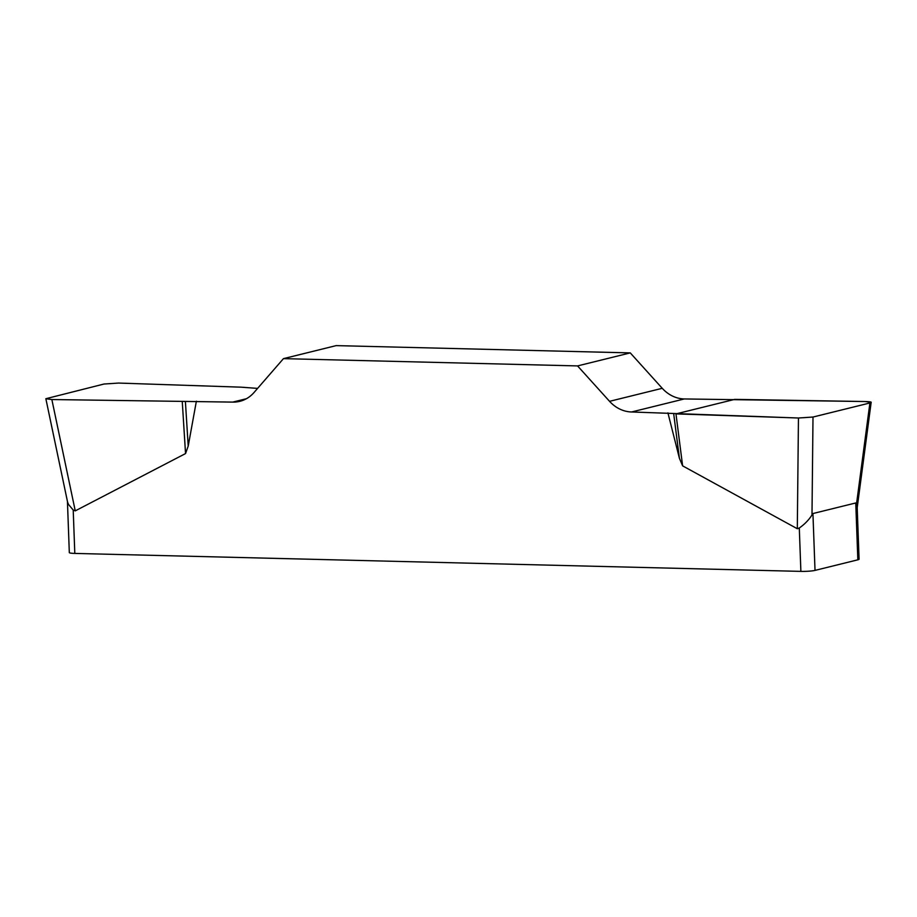 <?xml version="1.0" encoding="UTF-8"?>
<svg xmlns="http://www.w3.org/2000/svg" width="917" height="917" viewBox="0 0 917 917"><rect width="100%" height="100%" fill="white"/><g stroke="black" fill="none" stroke-linecap="round" stroke-linejoin="round"><path stroke-width="1.38" d="M257.585 388.395L241.033 387.169L118.545 383.065L103.999 384.028L45.85 398.723L51.856 399.537L232.712 402.105A34.812 30.387 -103.9 0 0 239.795 401.337A34.812 30.387 -103.9 0 0 254.009 392.522L283.456 358.639L577.561 365.917L609.553 401.325A34.812 30.387 -103.9 0 0 631.584 411.974L798.455 418.003L813.001 417.04L869.901 402.976L871.15 402.391L865.144 401.531L684.288 398.952A34.812 30.387 76.1 0 1 662.246 388.304L630.266 352.896L577.561 365.917M196.376 401.21L188.214 446.075L185.543 453.56L75.251 510.872L73.211 510.047L74.804 553.421L800.885 571.383L799.292 528.009C804.518 524.364 808.748 520.031 811.992 515.01L812.932 513.543L855.756 502.963L857.154 506.929M675.967 413.899L682.615 465.859L797.309 528.731L799.292 528.009M682.615 465.859L679.394 458.225L667.92 412.879M283.456 358.639L336.161 345.617L630.266 352.896M67.571 502.058L68.477 504.396L73.211 510.047M74.804 553.421A10.442 1.181 177.9 0 1 69.314 552.584L67.434 501.381M812.932 513.543L815.018 570.397L857.842 559.817L855.756 502.963M857.154 506.448L859.08 559.198A10.442 1.181 177.9 0 1 857.842 559.817M815.018 570.397A10.442 1.181 177.9 0 1 800.885 571.383M673.686 413.727L679.394 458.225M185.406 401.646L188.214 446.075M182.265 401.692L185.543 453.56M865.075 401.531C871.093 401.692 872.686 402.173 869.866 402.987L813.047 417.029L798.386 418.003L675.967 413.899L734.735 399.376L865.075 401.531M232.712 402.105L246.421 398.723M609.553 401.325L662.246 388.304M684.288 398.952L631.584 411.974M797.309 528.731L798.455 418.003M856.512 504.006L869.901 402.976M813.001 417.04L811.992 515.01M51.856 399.537L75.251 510.872M871.093 402.861L857.2 507.686M45.953 399.193L67.571 502.023"/></g></svg>
